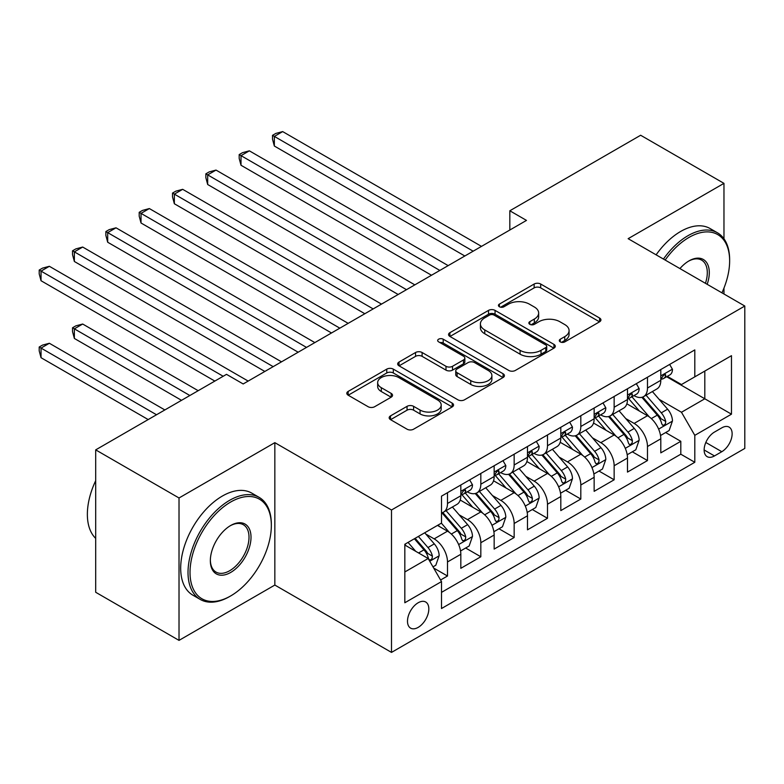 <?xml version="1.0" encoding="UTF-8"?>
<svg xmlns="http://www.w3.org/2000/svg" width="784" height="784" viewBox="0 0 784 784"><rect width="100%" height="100%" fill="white"/><g stroke="black" fill="none" stroke-linecap="round" stroke-linejoin="round"><path stroke-width="1.18" d="M560.246 341.883A3.234 1.872 0 0 0 564.823 341.883L599.584 321.812A4.626 2.675 0 0 0 600.936 319.921A4.626 2.675 0 0 0 599.584 318.03L540.695 284.033A4.626 2.675 0 0 0 534.149 284.033L499.388 304.104A3.234 1.872 0 0 0 498.448 305.427A3.234 1.872 0 0 0 499.388 306.75A3.234 1.872 0 0 0 503.975 306.75L508.473 304.153A14.808 8.546 0 0 1 529.406 304.153L534.316 306.985A14.808 8.546 0 0 1 538.657 313.022A14.808 8.546 0 0 1 534.316 319.068L529.817 321.665A3.234 1.872 0 0 0 528.867 322.988A3.234 1.872 0 0 0 529.817 324.311A3.234 1.872 0 0 0 534.404 324.311L538.902 321.714A14.808 8.546 0 0 1 559.835 321.714L564.745 324.547A14.808 8.546 0 0 1 569.076 330.593A14.808 8.546 0 0 1 564.745 336.64L560.246 339.237A3.234 1.872 0 0 0 559.296 340.56A3.234 1.872 0 0 0 560.246 341.883L560.246 339.237M418.166 627.386A15.082 8.712 120 0 0 428.015 614.097A15.082 8.712 120 0 0 425.702 602.014A15.082 8.712 120 0 0 418.166 602.759A15.082 8.712 120 0 0 408.307 616.048A15.082 8.712 120 0 0 410.62 628.141A15.082 8.712 120 0 0 418.166 627.386M390.53 415.873A4.626 2.675 0 0 0 389.178 417.764A4.626 2.675 0 0 0 390.53 419.656L407.053 429.191A4.626 2.675 0 0 0 413.599 429.191L452.201 406.906A4.626 2.675 0 0 0 453.554 405.014A4.626 2.675 0 0 0 452.201 403.123L393.313 369.127A4.626 2.675 0 0 0 386.767 369.127L348.165 391.412A4.626 2.675 0 0 0 346.812 393.303A4.626 2.675 0 0 0 348.165 395.195L368.117 406.71A4.626 2.675 0 0 0 374.664 406.71L391.187 397.174A4.626 2.675 0 0 0 392.539 395.283A4.626 2.675 0 0 0 391.187 393.392L381.289 387.678A12.377 7.144 0 0 1 377.663 382.631A12.377 7.144 0 0 1 385.307 376.026A12.377 7.144 0 0 1 398.791 377.574L437.56 399.958A12.377 7.144 0 0 1 441.186 405.014A12.377 7.144 0 0 1 433.542 411.61A12.377 7.144 0 0 1 420.057 410.061L413.599 406.337A4.626 2.675 0 0 0 407.053 406.337L390.53 415.873L390.53 419.656M274.841 442.656L179.017 497.977L95.697 449.869L95.697 592.273L179.017 640.381L274.841 585.06L391.5 652.406L391.5 510.002L274.841 442.656L274.841 585.06M723.965 238.797L723.965 183.358L628.141 238.679L744.8 306.034L391.5 510.002M723.965 183.358L640.646 135.25L509.825 210.778L509.825 230.026M95.697 449.869L226.517 374.34L243.177 383.964L526.485 220.402L509.825 210.778M508.796 370.45A4.626 2.675 0 0 0 515.343 370.45L553.945 348.155A4.626 2.675 0 0 0 555.297 346.273A4.626 2.675 0 0 0 553.945 344.382L495.057 310.386A4.626 2.675 0 0 0 488.51 310.386L449.908 332.671A4.626 2.675 0 0 0 448.556 334.562A4.626 2.675 0 0 0 449.908 336.444L508.796 370.45M439.922 342.579A3.234 1.872 0 0 1 443.205 343.039L443.205 339.188L503.073 373.752A4.626 2.675 0 0 1 504.426 375.644A4.626 2.675 0 0 1 503.073 377.525L464.471 399.82A4.626 2.675 0 0 1 457.925 399.82L399.036 365.824L399.036 362.041A4.626 2.675 0 0 0 397.684 363.933A4.626 2.675 0 0 0 399.036 365.824M399.036 362.041L415.559 352.506A4.626 2.675 0 0 1 422.106 352.506L445.988 366.295A4.626 2.675 0 0 0 452.525 366.295L463.491 359.964A4.626 2.675 0 0 0 464.843 358.072A4.626 2.675 0 0 0 463.491 356.191L438.619 341.834A3.234 1.872 0 0 1 437.678 340.511A3.234 1.872 0 0 1 439.677 338.786A3.234 1.872 0 0 1 443.205 339.188M440.579 580.003L447.497 576.015L433.66 568.028M425.79 534.041L434.16 538.873A18.855 10.888 60 0 1 447.497 561.961L460.825 554.268L460.825 568.312L480.827 556.767L465.657 548.016M459.12 514.794L467.489 519.625A18.855 10.888 60 0 1 480.827 542.724L494.155 535.021L494.155 549.074L514.157 537.53L498.987 528.769M492.45 495.557L500.819 500.388A18.855 10.888 60 0 1 514.157 523.477L527.485 515.784L527.485 529.827L547.487 518.283L532.316 509.531M525.79 476.309L534.149 481.141A18.855 10.888 60 0 1 547.487 504.239L560.815 496.537L560.815 510.59L580.817 499.036L565.646 490.284M559.119 457.072L567.479 461.903A18.855 10.888 60 0 1 580.817 484.992L594.145 477.299L594.145 491.343L614.146 479.798L598.976 471.037M592.449 437.825L600.818 442.656A18.855 10.888 60 0 1 614.146 465.745L627.474 458.052L627.474 472.095L647.476 460.551L647.476 446.508A18.855 10.888 -120 0 0 634.148 423.419L625.779 418.587M632.306 451.8L647.476 460.551M460.825 554.268A18.855 10.888 -120 0 0 447.497 531.18L437.492 525.398M494.155 535.021A18.855 10.888 -120 0 0 480.827 511.932L460.208 500.035M527.485 515.784A18.855 10.888 -120 0 0 514.157 492.685L493.548 480.788M560.815 496.537A18.855 10.888 -120 0 0 547.487 473.448L526.877 461.541M594.145 477.299A18.855 10.888 -120 0 0 580.817 454.201L560.207 442.303M627.474 458.052A18.855 10.888 -120 0 0 614.146 434.963L593.537 423.056M721.799 427.839L714.469 432.072A14.612 8.438 120 0 0 704.924 444.949A14.612 8.438 120 0 0 707.168 456.66A14.612 8.438 120 0 0 714.469 455.935L721.799 451.702A14.612 8.438 120 0 0 731.345 438.824A14.612 8.438 120 0 0 729.11 427.113A14.612 8.438 120 0 0 721.799 427.839M391.5 652.406L744.8 448.428L744.8 306.034M404.828 571.967L428.162 558.502L441.5 581.591L441.5 608.531L694.8 462.286L694.8 435.345L681.472 412.257L659.109 399.34M441.5 581.591L404.828 602.759L404.828 544.263L441.5 523.095L441.5 496.154L694.8 349.909L694.8 376.849L731.472 355.681L731.472 414.177L694.8 435.345M467.323 491.823L467.489 491.921A18.855 10.888 60 0 0 476.917 492.852L490.255 485.159A18.855 10.888 -120 0 0 494.155 476.525L494.155 465.745M500.653 472.576L500.819 472.674A18.855 10.888 60 0 0 510.247 473.614L523.585 465.912A18.855 10.888 -120 0 0 527.485 457.278L527.485 446.508M533.982 453.328L534.149 453.436A18.855 10.888 60 0 0 543.577 454.367L556.914 446.674A18.855 10.888 -120 0 0 560.815 438.04L560.815 427.26M567.312 434.091L567.479 434.189A18.855 10.888 60 0 0 576.906 435.12L590.244 427.427A18.855 10.888 -120 0 0 594.145 418.793L594.145 408.023M600.642 414.844L600.818 414.952A18.855 10.888 60 0 0 610.236 415.883L623.574 408.18A18.855 10.888 -120 0 0 627.474 399.556L627.474 388.776M441.5 592.371L680.806 454.201L680.806 441.314L660.804 452.858L660.804 438.805A18.855 10.888 -120 0 0 647.476 415.716L626.867 403.819M633.972 395.606L634.148 395.704A18.855 10.888 -120 0 0 643.576 396.635A18.855 10.888 -120 0 0 647.476 388.002L647.476 377.231M643.576 396.635L656.904 388.942A18.855 10.888 -120 0 0 660.804 380.309L660.804 369.529M447.497 492.685L447.497 503.465A18.855 10.888 60 0 1 443.587 512.099A18.855 10.888 60 0 1 441.5 512.854M443.587 512.099L456.925 504.396A18.855 10.888 -120 0 0 460.825 495.762L460.825 484.992M480.827 473.448L480.827 484.218A18.855 10.888 60 0 1 476.917 492.852M514.157 454.201L514.157 464.981A18.855 10.888 60 0 1 510.247 473.614M547.487 434.963L547.487 445.733A18.855 10.888 60 0 1 543.577 454.367M580.817 415.716L580.817 426.496A18.855 10.888 60 0 1 576.906 435.12M614.146 396.469L614.146 407.249A18.855 10.888 60 0 1 610.236 415.883M614.146 465.745L614.146 479.798M580.817 484.992L580.817 499.036M547.487 504.239L547.487 518.283M514.157 523.477L514.157 537.53M480.827 542.724L480.827 556.767M447.497 561.961L447.497 576.015M428.162 558.502L404.828 545.027M681.472 412.257L704.806 398.782L704.806 371.077L731.472 355.681M666.635 376.741L731.472 414.177M667.302 376.359L681.472 384.542L694.8 376.849M723.965 294L723.965 288.091M179.017 497.977L179.017 640.381M665.645 432.552L680.806 441.314M680.806 454.201L694.8 462.286M561.54 342.334L564.745 340.481A14.808 8.546 0 0 0 569.076 334.445L569.076 330.593M538.657 313.022L538.657 316.873A14.808 8.546 0 0 1 534.316 322.92L531.111 324.772M599.525 321.842L540.695 287.885A4.626 2.675 0 0 0 534.149 287.885L500.692 307.201M553.886 348.194L495.057 314.227A4.626 2.675 0 0 0 488.51 314.227L449.977 336.483M545.772 347.596A3.234 1.872 0 0 0 546.713 346.273A3.234 1.872 0 0 0 545.772 344.95L494.077 315.109A3.234 1.872 0 0 0 489.5 315.109L484.757 317.843A14.808 8.546 0 0 0 480.416 323.89A14.808 8.546 0 0 0 484.757 329.927L520.086 350.33A14.808 8.546 0 0 0 541.029 350.33L545.772 347.596L545.772 351.438A3.234 1.872 0 0 0 546.713 350.115L546.713 346.273M480.416 323.89L480.416 327.732A14.808 8.546 0 0 0 484.757 333.778L484.757 329.927M545.772 351.438L541.029 354.182A14.808 8.546 0 0 1 520.086 354.182L484.757 333.778M399.095 365.854L415.559 356.348L415.559 352.506M464.843 358.072L464.843 361.924A4.626 2.675 0 0 1 463.491 363.815L452.525 370.136A4.626 2.675 0 0 1 445.988 370.136L422.106 356.348A4.626 2.675 0 0 0 415.559 356.348M443.205 343.039L503.014 377.565M470.763 380.603A12.377 7.144 0 0 0 484.257 382.151A12.377 7.144 0 0 0 491.891 375.546A12.377 7.144 0 0 0 488.265 370.499L474.614 362.61A4.626 2.675 0 0 0 468.068 362.61L457.111 368.941A4.626 2.675 0 0 0 455.749 370.822A4.626 2.675 0 0 0 457.111 372.714L470.763 380.603L470.763 384.444A12.377 7.144 0 0 0 484.257 385.993A12.377 7.144 0 0 0 491.891 379.397L491.891 375.546M455.749 370.822L455.749 374.674A4.626 2.675 0 0 0 457.111 376.565L457.111 372.714M470.763 384.444L457.111 376.565M441.186 405.014L441.186 408.866A12.377 7.144 0 0 1 433.542 415.461A12.377 7.144 0 0 1 420.057 413.913L413.599 410.179A4.626 2.675 0 0 0 407.053 410.179L390.589 419.685M377.663 382.631L377.663 386.483A12.377 7.144 0 0 0 381.289 391.53L381.289 387.678M391.128 397.214L381.289 391.53M452.143 406.935L393.313 372.978A4.626 2.675 0 0 0 386.767 372.978L348.223 395.224M660.53 435.502L669.144 430.534L672.476 420.91A12.495 7.213 -120 0 0 667.605 409.179L652.376 391.549M649.328 416.931L631.924 396.782M639.421 411.071L629.327 399.37A29.929 17.277 -120 0 0 628.396 398.331M274.341 222.999L398.164 294.49L207.682 184.514L207.682 174.891L216.021 170.079L414.834 284.866M641.871 397.312L657.276 415.148A12.495 7.213 60 0 1 661.725 423.752L662.637 425.232L664.322 424.997L665.459 423.625L665.724 421.449A12.495 7.213 -120 0 0 661.275 412.845L646.045 395.205M642.782 397.027L659.324 416.186A6.36 3.675 60 0 1 660.932 418.676L665.724 421.449M669.644 364.433L672.476 369.342A12.495 7.213 60 0 1 669.889 374.87L663.558 378.525A12.495 7.213 -120 0 0 665.724 375.644L665.469 374.536L663.901 374.85L661.725 377.957A12.495 7.213 60 0 1 660.804 379.73M473.154 251.184L274.341 136.406L282.681 131.594L481.494 246.382M661.226 379.103L661.275 379.103A12.495 7.213 -120 0 0 663.558 378.525M464.824 255.996L274.341 146.03L274.341 136.406L272.509 135.348L275.841 133.417L282.681 131.594M274.341 146.03L272.509 139.189L272.509 135.348M721.937 292.834A57.506 33.202 120 0 0 729.639 260.905A57.506 33.202 120 0 0 688.969 237.434A57.506 33.202 120 0 0 665.165 260.053M663.45 259.063A58.918 34.016 -60 0 1 687.97 235.7A58.918 34.016 -60 0 1 717.429 232.779A58.918 34.016 -60 0 1 729.639 259.749L729.639 260.905M679.924 268.579A28.753 16.601 -60 0 1 688.969 260.905L688.969 260.905A28.753 16.601 -60 0 1 707.178 284.308M656.12 254.829A58.918 34.016 -60 0 1 680.639 231.466A58.918 34.016 -60 0 1 710.098 228.546L717.429 232.779M705.433 283.298A27.342 15.788 120 0 0 701.641 260.131A27.342 15.788 120 0 0 688.47 261.209M229.683 596.506L230.682 595.928A57.506 33.202 120 0 0 271.342 525.496A57.506 33.202 120 0 0 230.682 502.025A57.506 33.202 120 0 0 190.022 572.447A57.506 33.202 120 0 0 230.682 595.928L229.683 596.506A58.918 34.016 -60 0 1 200.224 599.427A58.918 34.016 -60 0 1 191.188 552.21A58.918 34.016 -60 0 1 229.683 500.29A58.918 34.016 -60 0 1 259.141 497.37A58.918 34.016 -60 0 1 271.342 524.339L271.342 525.496M230.682 572.447A28.753 16.601 -60 0 1 210.347 560.717A28.753 16.601 -60 0 1 230.682 525.496L230.682 525.496A28.753 16.601 -60 0 1 251.017 537.236A28.753 16.601 -60 0 1 230.682 572.447M210.357 560.129A27.342 15.788 120 0 0 216.012 572.075A27.342 15.788 120 0 0 229.683 570.723A27.342 15.788 120 0 0 247.538 546.624A27.342 15.788 120 0 0 243.354 524.721A27.342 15.788 120 0 0 230.173 525.799M200.224 599.427L192.893 595.193A58.918 34.016 -60 0 1 183.858 547.977A58.918 34.016 -60 0 1 222.352 496.056A58.918 34.016 -60 0 1 251.811 493.136L259.141 497.37M95.697 538.392A58.918 34.016 -60 0 1 95.697 480.661M627.2 454.749L635.814 449.781L639.146 440.157A12.495 7.213 -120 0 0 634.276 428.427L619.046 410.796M615.999 436.178L598.594 416.03M606.091 430.308L595.987 418.617A29.929 17.277 -120 0 0 595.066 417.578M241.011 242.246L364.834 313.727L174.352 203.752L174.352 194.128L182.682 189.326L381.504 304.104M608.541 416.559L623.946 434.395A12.495 7.213 60 0 1 628.396 442.999L629.307 444.479L630.993 444.244L632.129 442.862L632.394 440.686A12.495 7.213 -120 0 0 627.945 432.082L612.716 414.452M609.452 416.265L625.995 435.434A6.36 3.675 60 0 1 627.602 437.923L632.394 440.686M593.87 473.997L602.484 469.018L605.816 459.395A12.495 7.213 -120 0 0 600.946 447.674L585.717 430.034M582.669 455.426L565.264 435.267M572.761 449.555L562.657 437.854A29.929 17.277 -120 0 0 561.736 436.815M207.682 261.484L331.505 332.975L141.022 222.999L141.022 213.375L149.352 208.564L348.174 323.351M575.211 435.806L590.617 453.632A12.495 7.213 60 0 1 595.066 462.237L595.977 463.716L597.663 463.481L598.8 462.109L599.064 459.934A12.495 7.213 -120 0 0 594.615 451.329L579.386 433.699M576.122 435.512L592.665 454.671A6.36 3.675 60 0 1 594.272 457.16L599.064 459.934M560.54 493.234L569.155 488.265L572.477 478.642A12.495 7.213 -120 0 0 567.616 466.911L552.387 449.281M549.339 474.663L531.934 454.514M539.431 468.793L529.327 457.101A29.929 17.277 -120 0 0 528.406 456.063M174.352 280.731L298.175 352.212L107.692 242.236L107.692 232.623L116.022 227.811L314.845 342.588M541.881 455.043L557.287 472.879A12.495 7.213 60 0 1 561.736 481.484L562.647 482.964L564.333 482.728L565.46 481.356L565.734 479.171A12.495 7.213 -120 0 0 561.285 470.567L546.056 452.936M542.793 454.749L559.335 473.918A6.36 3.675 60 0 1 560.942 476.407L565.734 479.171M527.211 512.481L535.815 507.503L539.147 497.879A12.495 7.213 -120 0 0 534.286 486.158L519.057 468.528M516.009 493.91L498.604 473.752M506.101 488.04L495.998 476.349A29.929 17.277 -120 0 0 495.076 475.3M141.022 299.968L264.845 371.459L74.362 261.484L74.362 251.86L82.692 247.048L281.515 361.836M508.551 474.291L523.957 492.117A12.495 7.213 60 0 1 528.406 500.721L529.318 502.211L531.003 501.966L532.13 500.594L532.405 498.418A12.495 7.213 -120 0 0 527.955 489.814L512.726 472.184M509.453 473.997L526.005 493.156A6.36 3.675 60 0 1 527.612 495.645L532.405 498.418M636.314 383.68L639.146 388.58A12.495 7.213 60 0 1 636.559 394.107L630.228 397.762A12.495 7.213 -120 0 0 632.394 394.891L632.139 393.784L630.571 394.087L628.396 397.194A12.495 7.213 60 0 1 627.474 398.978M439.824 270.431L241.011 155.644L249.351 150.832L448.164 265.619M627.896 398.35L627.945 398.35A12.495 7.213 -120 0 0 630.228 397.762M431.494 275.243L241.011 165.267L241.011 155.644L239.179 154.585L242.511 152.664L249.351 150.832M241.011 165.267L239.179 158.437L239.179 154.585M602.984 402.917L605.816 407.827A12.495 7.213 60 0 1 603.229 413.354L596.889 417.01A12.495 7.213 -120 0 0 599.064 414.128L598.809 413.021L597.241 413.335L595.066 416.441A12.495 7.213 60 0 1 594.145 418.215M406.494 289.678L205.849 173.832L209.181 171.912L216.021 170.079M594.566 417.598L594.615 417.598A12.495 7.213 -120 0 0 596.889 417.01M207.682 184.514L205.849 177.684L205.849 173.832M569.654 422.164L572.477 427.064A12.495 7.213 60 0 1 569.899 432.592L563.559 436.247A12.495 7.213 -120 0 0 565.734 433.376L565.48 432.268L563.912 432.582L561.736 435.688A12.495 7.213 60 0 1 560.815 437.462M373.164 308.916L172.519 193.07L175.851 191.149L182.682 189.326M561.236 436.835L561.285 436.835A12.495 7.213 -120 0 0 563.559 436.247M174.352 203.752L172.519 196.921L172.519 193.07M536.315 441.402L539.147 446.312A12.495 7.213 60 0 1 536.57 451.839L530.229 455.494A12.495 7.213 -120 0 0 532.405 452.613L532.15 451.506L530.582 451.819L528.406 454.926A12.495 7.213 60 0 1 527.485 456.7M339.835 328.163L139.189 212.317L142.521 210.396L149.352 208.564M527.906 456.082L527.955 456.082A12.495 7.213 -120 0 0 530.229 455.494M141.022 222.999L139.189 216.168L139.189 212.317M493.881 531.719L502.485 526.75L505.817 517.126A12.495 7.213 -120 0 0 500.956 505.396L485.727 487.766M482.679 513.148L465.275 492.999M472.772 507.287L462.668 495.586A29.929 17.277 -120 0 0 461.747 494.547M107.692 319.215L214.845 381.083L41.033 280.731L41.033 271.107L49.363 266.295L248.175 381.083M475.222 493.528L490.627 511.364A12.495 7.213 60 0 1 495.076 519.968L495.988 521.448L497.673 521.213L498.8 519.841L499.075 517.656A12.495 7.213 -120 0 0 494.626 509.051L479.396 491.421M476.123 493.244L492.675 512.403A6.36 3.675 60 0 1 494.283 514.892L499.075 517.656M502.985 460.649L505.817 465.559A12.495 7.213 60 0 1 503.24 471.086L496.899 474.741A12.495 7.213 -120 0 0 499.075 471.86L498.81 470.753L497.252 471.066L495.076 474.173A12.495 7.213 60 0 1 494.155 475.947M306.505 347.4L105.86 231.564L109.192 229.634L116.022 227.811M494.577 475.32L494.626 475.32A12.495 7.213 -120 0 0 496.899 474.741M107.692 242.236L105.86 235.406L105.86 231.564M460.551 550.966L469.155 545.997L472.487 536.374A12.495 7.213 -120 0 0 467.627 524.643L452.397 507.013M449.35 532.395L441.372 523.163M439.442 526.525L438.148 525.025M198.185 390.697L82.692 324.027L74.362 328.839L74.362 338.453L181.516 400.32M441.892 512.775L457.297 530.611A12.495 7.213 60 0 1 461.747 539.216L462.658 540.695L464.344 540.45L465.471 539.078L465.745 536.903A12.495 7.213 -120 0 0 461.296 528.298L446.067 510.668M442.793 512.481L459.346 531.64A6.36 3.675 60 0 1 460.953 534.129L465.745 536.903M74.362 338.453L72.53 331.622L72.53 327.781L189.855 395.508M72.53 327.781L75.862 325.85L82.692 324.027M469.655 479.896L472.487 484.796A12.495 7.213 60 0 1 469.91 490.323L463.569 493.979A12.495 7.213 -120 0 0 465.745 491.107L465.48 490L463.922 490.304L461.747 493.41A12.495 7.213 60 0 1 460.825 495.194M273.175 366.647L72.53 250.802L75.862 248.881L82.692 247.048M461.247 494.567L461.296 494.567A12.495 7.213 -120 0 0 463.569 493.979M74.362 261.484L72.53 254.653L72.53 250.802M432.993 566.871L435.826 565.235L439.158 555.611A12.495 7.213 -120 0 0 434.297 543.88L424.712 532.787M415.755 551.338L408.043 542.401M406.112 545.772L404.828 544.282M164.856 409.944L49.363 343.265L41.033 348.076L41.033 357.7L148.186 419.567M414.373 538.745L423.968 549.849A12.495 7.213 60 0 1 428.417 558.453L429.328 559.933L431.014 559.698L432.141 558.326L432.415 556.15A12.495 7.213 -120 0 0 427.966 547.546L418.372 536.442M415.148 538.304L426.016 550.887A6.36 3.675 60 0 1 427.623 553.377L432.415 556.15M41.033 357.7L39.2 350.869L39.2 347.018L156.526 414.756M39.2 347.018L42.532 345.097L49.363 343.265M223.185 376.271L39.2 270.049L42.532 268.118L49.363 266.295M41.033 280.731L39.2 273.9L39.2 270.049M434.16 538.873L447.497 531.18M467.489 519.625L480.827 511.932M500.819 500.388L514.157 492.685M534.149 481.141L547.487 473.448M567.479 461.903L580.817 454.201M600.818 442.656L614.146 434.963M634.148 423.419L647.476 415.716M647.476 388.002L660.804 380.309M447.497 503.465L460.825 495.762M480.827 484.218L494.155 476.525M514.157 464.981L527.485 457.278M547.487 445.733L560.815 438.04M580.817 426.496L594.145 418.793M614.146 407.249L627.474 399.556M647.476 446.508L660.804 438.805M705.816 442.47L721.799 451.702M704.14 449.967L714.469 455.935M564.745 340.481L564.745 336.64M529.817 324.311L529.817 321.665M534.316 322.92L534.316 319.068M499.388 306.75L499.388 304.104M534.149 287.885L534.149 284.033M540.695 287.885L540.695 284.033M599.584 321.812L599.584 318.03M449.908 336.444L449.908 332.671M488.51 314.227L488.51 310.386M495.057 314.227L495.057 310.386M553.945 348.155L553.945 344.382M520.086 354.182L520.086 350.33M541.029 354.182L541.029 350.33M422.106 356.348L422.106 352.506M445.988 370.136L445.988 366.295M452.525 370.136L452.525 366.295M463.491 363.815L463.491 359.964M503.073 377.525L503.073 373.752M407.053 410.179L407.053 406.337M413.599 410.179L413.599 406.337M420.057 413.913L420.057 410.061M391.187 397.174L391.187 393.392M348.165 395.195L348.165 391.412M386.767 372.978L386.767 369.127M393.313 372.978L393.313 369.127M452.201 406.906L452.201 403.123M658.619 429.103L672.388 421.155M661.275 412.845L667.605 409.179M651.318 418.587L657.276 415.148M672.388 369.195L660.804 375.879M664.117 374.713L665.724 375.644M625.289 448.34L639.058 440.392M627.945 432.082L634.276 428.427M617.988 437.835L623.946 434.395M591.959 467.587L605.728 459.64M594.615 451.329L600.946 447.674M584.658 457.072L590.617 453.632M558.629 486.835L572.398 478.887M561.285 470.567L567.616 466.911M551.328 476.319L557.287 472.879M525.3 506.072L539.069 498.124M527.955 489.814L534.286 486.158M517.999 495.557L523.957 492.117M639.058 388.443L627.474 395.126M630.787 393.96L632.394 394.891M605.728 407.68L594.145 414.373M597.457 413.197L599.064 414.128M572.398 426.927L560.815 433.611M564.127 432.445L565.734 433.376M539.069 446.165L527.485 452.858M530.797 451.682L532.405 452.613M491.97 525.319L505.739 517.371M494.626 509.051L500.956 505.396M484.669 514.804L490.627 511.364M505.739 465.412L494.155 472.095M497.468 470.929L499.075 471.86M458.64 544.557L472.409 536.609M461.296 528.298L467.627 524.643M451.339 534.051L457.297 530.611M472.409 484.659L460.825 491.343M464.138 490.176L465.745 491.107M429.75 561.246L439.079 555.856M427.966 547.546L434.297 543.88M418.568 552.965L423.968 549.849"/></g></svg>
